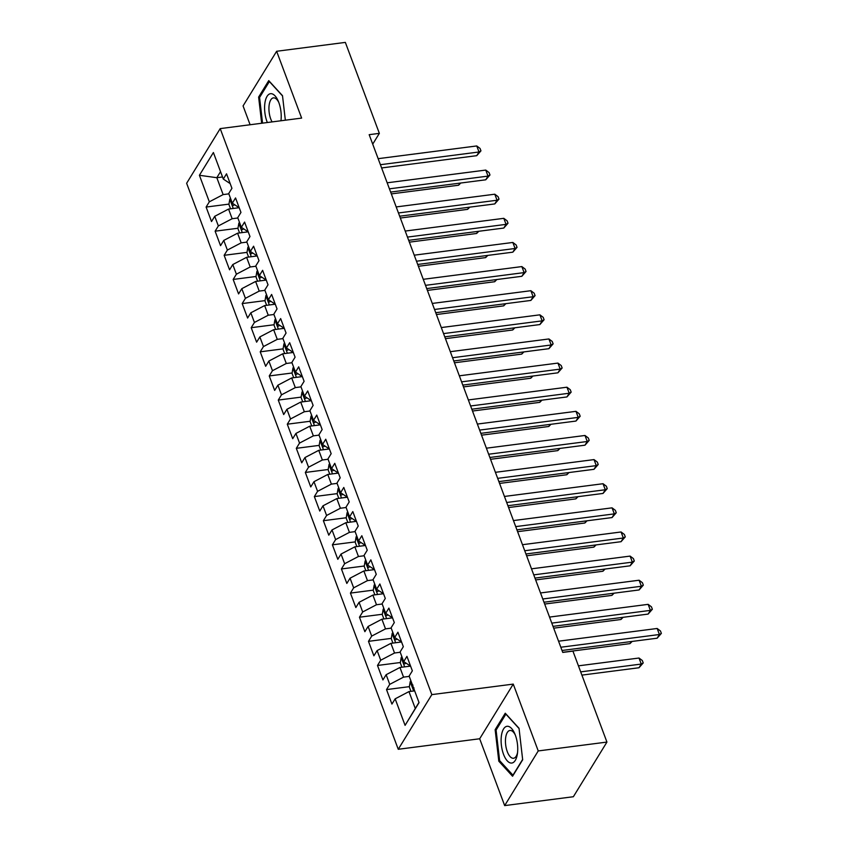 <?xml version="1.0" encoding="UTF-8"?>
<svg xmlns="http://www.w3.org/2000/svg" width="848" height="848" viewBox="0 0 848 848"><rect width="100%" height="100%" fill="white"/><g stroke="black" fill="none" stroke-linecap="round" stroke-linejoin="round"><path stroke-width="1.27" d="M504.666 805.6L538.236 750.936L513.252 684.103L479.682 738.767L504.666 805.6L573.365 796.728L606.935 742.074L572.93 651.116L562.754 652.43L369.177 134.673L379.353 133.359L345.348 42.4L276.639 51.272L243.069 105.926L250.107 124.751M479.682 738.767L398.253 749.282L186.634 183.274L220.204 128.61L431.833 694.618L398.253 749.282M222.526 176.967L216.823 177.709L199.407 175.282L209.329 201.813L206.106 207.06L211.523 221.54L214.745 216.293L218.349 225.939L215.127 231.186L220.544 245.666L223.766 240.419L227.37 250.075L224.148 255.312L229.564 269.791L232.787 264.544L236.391 274.201L233.168 279.437L238.585 293.917L241.807 288.67L245.411 298.326L242.189 303.573L247.605 318.042L250.828 312.795L254.432 322.452L251.209 327.699L256.626 342.168L259.848 336.921L263.452 346.578L260.23 351.825L265.647 366.294L268.869 361.057L272.473 370.703L269.251 375.95L274.667 390.419L277.89 385.183L281.494 394.829L278.271 400.076L283.688 414.555L286.91 409.308L290.514 418.954L287.292 424.201L292.708 438.681L295.931 433.434L299.535 443.08L296.312 448.327L301.729 462.807L304.951 457.56L308.555 467.206L305.333 472.453L310.75 486.932L313.972 481.685L317.576 491.331L314.354 496.578L319.77 511.058L322.993 505.811L326.597 515.467L323.374 520.704L328.791 535.183L332.013 529.936L335.617 539.593L332.395 544.829L337.811 559.309L341.034 554.062L344.638 563.719L341.415 568.955L346.832 583.435L350.054 578.188L353.658 587.844L350.436 593.091L355.853 607.56L359.075 602.313L362.679 611.97L359.457 617.217L364.873 631.686L368.096 626.449L371.7 636.095L368.477 641.342L373.894 655.811L377.116 650.575L380.72 660.221L377.498 665.468L382.914 679.937L386.137 674.701L389.741 684.347L386.518 689.594L391.935 704.073L395.157 698.826L408.959 691.597L415.276 708.493L418.986 702.441M199.407 175.282L213.389 152.523L223.31 179.066L230.19 183.613M415.276 708.493L405.079 725.358L419.05 702.61L409.128 676.068L412.351 670.832L406.934 656.352L403.722 661.599L400.108 651.942L403.33 646.706L397.913 632.226L394.702 637.473L391.087 627.817L394.309 622.57L388.893 608.101L385.681 613.348L382.066 603.691L385.289 598.444L379.872 583.975L376.66 589.222L373.046 579.566L376.268 574.319L370.852 559.85L367.64 565.086L364.025 555.44L367.248 550.193L361.831 535.724L358.619 540.96L355.005 531.314L358.227 526.067L352.81 511.588L349.599 516.835L345.984 507.189L349.206 501.942L343.79 487.462L340.578 492.709L336.963 483.063L340.186 477.816L334.769 463.337L331.557 468.584L327.943 458.938L331.165 453.691L325.749 439.211L322.537 444.458L318.922 434.812L322.145 429.565L316.739 415.085L313.516 420.332L309.902 410.676L313.124 405.439L307.718 390.96L304.496 396.207L300.881 386.55L304.103 381.314L298.697 366.834L295.475 372.081L291.86 362.425L295.083 357.188L289.677 342.709L286.454 347.956L282.84 338.299L286.062 333.052L280.656 318.583L277.434 323.83L273.819 314.173L277.042 308.926L271.636 294.457L268.413 299.694L264.799 290.048L268.021 284.801L262.615 270.332L259.393 275.568L255.778 265.922L259 260.675L253.594 246.206L250.372 251.443L246.757 241.797L249.98 236.55L244.574 222.07L241.351 227.317L237.737 217.671L240.959 212.424L235.553 197.944L232.331 203.191L228.716 193.545L231.939 188.298L226.533 173.819L223.31 179.066M405.079 725.358L395.157 698.826M409.245 676.386L403.553 677.128L399.938 667.471L410.209 666.146M389.741 684.347L403.553 677.128M386.137 674.701L399.938 667.471M400.224 652.26L394.532 653.002L390.917 643.346L401.189 642.021M380.72 660.221L394.532 653.002M377.116 650.575L390.917 643.346M403.722 661.599L410.602 666.146M391.204 628.135L385.511 628.877L381.897 619.22L392.168 617.895M371.7 636.095L385.511 628.877M368.096 626.449L381.897 619.22M394.702 637.473L401.581 642.021M382.183 604.009L376.491 604.741L372.876 595.095L383.148 593.77M362.679 611.97L376.491 604.741M359.075 602.313L372.876 595.095M385.681 613.348L392.56 617.895M373.162 579.884L367.47 580.615L363.856 570.969L374.127 569.644M353.658 587.844L367.47 580.615M350.054 578.188L363.856 570.969M376.66 589.222L383.54 593.77M364.142 555.758L358.45 556.489L354.835 546.843L365.106 545.518M344.638 563.719L358.45 556.489M341.034 554.062L354.835 546.843M367.64 565.086L374.519 569.644M355.121 531.632L349.429 532.364L345.814 522.718L356.086 521.393M335.617 539.593L349.429 532.364M332.013 529.936L345.814 522.718M358.619 540.96L365.499 545.518M346.101 507.507L340.408 508.238L336.794 498.592L347.065 497.267M326.597 515.467L340.408 508.238M322.993 505.811L336.794 498.592M349.599 516.835L356.478 521.393M337.08 483.381L331.388 484.113L327.773 474.467L338.045 473.142M317.576 491.331L331.388 484.113M313.972 481.685L327.773 474.467M340.578 492.709L347.457 497.267M328.059 459.256L322.367 459.987L318.753 450.33L329.024 449.005M308.555 467.206L322.367 459.987M304.951 457.56L318.753 450.33M331.557 468.584L338.437 473.142M319.039 435.119L313.347 435.861L309.732 426.205L320.003 424.88M299.535 443.08L313.347 435.861M295.931 433.434L309.732 426.205M322.537 444.458L329.416 449.005M310.018 410.994L304.326 411.736L300.711 402.079L310.983 400.754M290.514 418.954L304.326 411.736M286.91 409.308L300.711 402.079M313.516 420.332L320.396 424.88M300.998 386.868L295.305 387.61L291.691 377.954L301.962 376.629M281.494 394.829L295.305 387.61M277.89 385.183L291.691 377.954M304.496 396.207L311.375 400.754M291.977 362.743L286.285 363.485L282.67 353.828L292.942 352.503M272.473 370.703L286.285 363.485M268.869 361.057L282.67 353.828M295.475 372.081L302.354 376.629M282.956 338.617L277.264 339.348L273.65 329.702L283.921 328.377M263.452 346.578L277.264 339.348M259.848 336.921L273.65 329.702M286.454 347.956L293.334 352.503M273.936 314.491L268.244 315.223L264.64 305.577L274.9 304.252M254.432 322.452L268.244 315.223M250.828 312.795L264.64 305.577M277.434 323.83L284.313 328.377M264.915 290.366L259.223 291.097L255.619 281.451L265.88 280.126M245.411 298.326L259.223 291.097M241.807 288.67L255.619 281.451M268.413 299.694L275.293 304.252M255.895 266.24L250.202 266.972L246.598 257.326L256.859 256.001M236.391 274.201L250.202 266.972M232.787 264.544L246.598 257.326M259.393 275.568L266.272 280.126M246.874 242.115L241.182 242.846L237.578 233.2L247.839 231.875M227.37 250.075L241.182 242.846M223.766 240.419L237.578 233.2M250.372 251.443L257.251 256.001M237.853 217.989L232.161 218.72L228.557 209.074L238.818 207.749M218.349 225.939L232.161 218.72M214.745 216.293L228.557 209.074M241.351 227.317L248.231 231.875M228.833 193.863L223.141 194.595L216.823 177.709L220.533 171.656M209.329 201.813L223.141 194.595M232.331 203.191L239.21 207.749M538.236 750.936L606.935 742.074M220.204 128.61L301.634 118.095L276.639 51.272M513.252 684.103L431.833 694.618M372.717 144.149L379.353 133.359M414.661 690.866L408.959 691.597M285.341 120.204L282.501 95.676L268.742 80.624L258.629 97.085L261.661 123.257M505.26 713.221L495.147 729.683L498.804 761.197L512.563 776.249L522.675 759.787L519.029 728.273L505.26 713.221M206.106 207.06L228.971 204.114M215.127 231.186L237.991 228.239M224.148 255.312L247.012 252.365M233.168 279.437L256.032 276.49M242.189 303.573L265.053 300.616M251.209 327.699L274.074 324.742M260.23 351.825L283.094 348.867M269.251 375.95L292.115 372.993M278.271 400.076L301.135 397.118M287.292 424.201L310.156 421.255M296.312 448.327L319.177 445.38M305.333 472.453L328.197 469.506M314.354 496.578L337.218 493.631M323.374 520.704L346.238 517.757M332.395 544.829L355.259 541.883M341.415 568.955L364.28 566.008M350.436 593.091L373.3 590.134M359.457 617.217L382.321 614.259M368.477 641.342L391.341 638.385M377.498 665.468L400.362 662.511M386.518 689.594L409.383 686.647M259.923 96.916L258.629 97.085M496.44 729.513L495.147 729.683M500.013 761.038L498.804 761.197M381.611 167.946L476.735 155.672L479.003 151.983L380.402 164.703M476.746 145.951L480.053 148.432L480.954 150.849L479.003 151.983L476.746 145.951L378.144 158.671M480.954 150.849L476.735 155.672M230.55 208.809L228.907 204.442L229.829 199.079A7.547 3.222 -20.5 0 1 230.486 198.262M391.32 193.906L458.588 185.214L459.87 183.136M232.532 202.513C231.78 204.665 232.14 205.629 233.613 205.407A7.547 3.222 -20.5 0 1 234.483 204.697M460.761 183.02L458.588 185.214M390.631 192.072L485.756 179.797L488.024 176.108L389.423 188.828M485.766 170.077L489.073 172.568L489.974 174.974L488.024 176.108L485.766 170.077L387.165 182.797M489.974 174.974L485.756 179.797M399.652 216.208L494.776 203.923L497.045 200.234L398.443 212.965M494.787 194.203L498.094 196.694L498.995 199.1L497.045 200.234L494.787 194.203L396.186 206.933M498.995 199.1L494.776 203.923M239.571 232.935L237.928 228.568L238.85 223.204A7.547 3.222 -20.5 0 1 239.507 222.388M400.341 218.031L467.608 209.35L468.891 207.262M241.553 226.639C240.8 228.79 241.161 229.755 242.634 229.532A7.547 3.222 -20.5 0 1 243.503 228.833M469.781 207.156L467.608 209.35M248.591 257.061L246.948 252.693L247.87 247.33A7.547 3.222 -20.5 0 1 248.528 246.514M409.361 242.157L476.629 233.476L477.901 231.398M250.573 250.764C249.821 252.916 250.181 253.881 251.655 253.658A7.547 3.222 -20.5 0 1 252.524 252.958M478.802 231.281L476.629 233.476M280.942 120.766A18.508 8.035 -97.4 0 0 278.25 101.103A18.508 8.035 -97.4 0 0 264.873 103.286A18.508 8.035 -97.4 0 0 267.343 122.525M278.78 102.407A14.013 6.084 -97.4 0 0 273.427 97.87A14.013 6.084 -97.4 0 0 269.145 105.12A14.013 6.084 -97.4 0 0 272.081 121.911M262.541 123.14L259.573 97.488L269.367 81.535L282.532 95.941M280.836 120.787A14.013 6.084 -97.4 0 0 281.038 119.918M517.45 753.448A18.508 8.035 -97.4 0 0 514.768 733.7A18.508 8.035 -97.4 0 0 501.391 735.884A18.508 8.035 -97.4 0 0 507.125 760.698A18.508 8.035 -97.4 0 0 517.386 753.914A18.508 8.035 -97.4 0 0 517.45 753.448M515.298 735.004A14.013 6.084 -97.4 0 0 509.945 730.467A14.013 6.084 -97.4 0 0 505.662 737.718A14.013 6.084 -97.4 0 0 507.348 751.816A14.013 6.084 -97.4 0 0 513.538 758.271A14.013 6.084 -97.4 0 0 517.556 752.515M522.633 759.448L512.955 775.199L499.62 760.614L496.091 730.086L505.885 714.133L519.05 728.538M408.672 240.334L503.797 228.048L506.065 224.36L407.464 237.09M503.807 218.328L507.115 220.819L508.016 223.225L506.065 224.36L503.807 218.328L405.206 231.059M508.016 223.225L503.797 228.048M417.693 264.459L512.817 252.174L515.086 248.485L416.485 261.216M512.828 242.454L516.135 244.945L517.036 247.351L515.086 248.485L512.828 242.454L414.227 255.184M517.036 247.351L512.817 252.174M257.612 281.197L255.969 276.819L256.891 271.455A7.547 3.222 -20.5 0 1 257.548 270.639M418.382 266.283L485.65 257.601L486.922 255.524M259.594 274.89C258.841 277.052 259.202 278.017 260.675 277.784A7.547 3.222 -20.5 0 1 261.544 277.084M487.823 255.407L485.65 257.601M266.632 305.322L264.989 300.945L265.912 295.581A7.547 3.222 -20.5 0 1 266.569 294.765M427.403 290.408L494.67 281.727L495.942 279.649M268.615 299.015C267.862 301.178 268.222 302.142 269.696 301.909A7.547 3.222 -20.5 0 1 270.554 301.21M496.843 279.533L494.67 281.727M426.714 288.585L521.838 276.3L524.106 272.611L425.505 285.341M521.849 266.579L525.156 269.07L526.057 271.487L524.106 272.611L521.849 266.579L423.247 279.31M526.057 271.487L521.838 276.3M275.653 329.448L274.01 325.081L274.932 319.707A7.547 3.222 -20.5 0 1 275.589 318.89M436.423 314.534L503.691 305.852L504.963 303.775M277.635 323.141C276.883 325.303 277.243 326.268 278.716 326.035A7.547 3.222 -20.5 0 1 279.575 325.335M505.864 303.658L503.691 305.852M435.734 312.711L530.859 300.436L533.127 296.736L434.526 309.467M530.869 290.705L534.176 293.196L535.077 295.613L533.127 296.736L530.869 290.705L432.268 303.436M535.077 295.613L530.859 300.436M284.674 353.574L283.031 349.206L283.953 343.832A7.547 3.222 -20.5 0 1 284.61 343.016M445.444 338.659L512.711 329.978L513.983 327.9M286.656 347.267C285.903 349.429 286.264 350.394 287.737 350.171A7.547 3.222 -20.5 0 1 288.596 349.461M514.884 327.784L512.711 329.978M444.755 336.836L539.879 324.561L542.148 320.862L443.546 333.593M539.89 314.831L543.197 317.322L544.098 319.738L542.148 320.862L539.89 314.831L441.289 327.561M544.098 319.738L539.879 324.561M293.694 377.699L292.051 373.332L292.973 367.958A7.547 3.222 -20.5 0 1 293.631 367.142M454.464 362.785L521.732 354.104L523.004 352.026M295.676 371.392C294.924 373.555 295.284 374.519 296.758 374.297A7.547 3.222 -20.5 0 1 297.616 373.586M523.905 351.909L521.732 354.104M453.775 360.962L548.9 348.687L551.168 344.988L452.567 357.718M548.91 338.956L552.218 341.447L553.119 343.864L551.168 344.988L548.91 338.956L450.309 351.687M553.119 343.864L548.9 348.687M302.715 401.825L301.072 397.458L301.994 392.083A7.547 3.222 -20.5 0 1 302.651 391.267M463.485 386.911L530.753 378.229L532.025 376.152M304.697 395.528C303.944 397.68 304.305 398.645 305.778 398.422A7.547 3.222 -20.5 0 1 306.637 397.712M532.926 376.035L530.753 378.229M462.796 385.087L557.92 372.813L560.189 369.113L461.588 381.844M557.931 363.082L561.238 365.573L562.139 367.99L560.189 369.113L557.931 363.082L459.33 375.812M562.139 367.99L557.92 372.813M311.735 425.95L310.092 421.583L311.015 416.22A7.547 3.222 -20.5 0 1 311.672 415.393M472.506 411.036L539.773 402.355L541.045 400.277M313.718 419.654C312.965 421.806 313.325 422.77 314.799 422.548A7.547 3.222 -20.5 0 1 315.657 421.838M541.946 400.161L539.773 402.355M471.817 409.213L566.941 396.938L569.209 393.239L470.608 405.969M566.952 387.207L570.259 389.698L571.16 392.115L569.209 393.239L566.952 387.207L468.35 399.938M571.16 392.115L566.941 396.938M320.756 450.076L319.113 445.709L320.035 440.345A7.547 3.222 -20.5 0 1 320.692 439.529M481.526 435.172L548.794 426.48L550.066 424.403M322.738 443.78C321.986 445.931 322.346 446.896 323.819 446.673A7.547 3.222 -20.5 0 1 324.678 445.963M550.967 424.286L548.794 426.48M480.837 433.339L575.962 421.064L578.23 417.375L479.629 430.095M575.972 411.333L579.279 413.824L580.18 416.241L578.23 417.375L575.972 411.333L477.371 424.064M580.18 416.241L575.962 421.064M329.777 474.202L328.134 469.834L329.056 464.471A7.547 3.222 -20.5 0 1 329.713 463.655M490.547 459.298L557.814 450.606L559.086 448.528M331.759 467.905C331.006 470.057 331.367 471.022 332.84 470.799A7.547 3.222 -20.5 0 1 333.699 470.089M559.987 448.412L557.814 450.606M489.858 457.464L584.982 445.189L587.251 441.501L488.649 454.221M584.993 435.469L588.3 437.96L589.201 440.366L587.251 441.501L584.993 435.469L486.392 448.189M589.201 440.366L584.982 445.189M338.797 498.327L337.154 493.96L338.076 488.596A7.547 3.222 -20.5 0 1 338.734 487.78M499.567 483.424L566.835 474.732L568.107 472.654M340.779 492.031C340.027 494.183 340.387 495.147 341.861 494.925A7.547 3.222 -20.5 0 1 342.719 494.225M569.008 472.548L566.835 474.732M498.878 481.6L594.003 469.315L596.271 465.626L497.67 478.346M594.013 459.595L597.321 462.086L598.222 464.492L596.271 465.626L594.013 459.595L495.412 472.315M598.222 464.492L594.003 469.315M347.818 522.453L346.175 518.086L347.097 512.722A7.547 3.222 -20.5 0 1 347.754 511.906M508.588 507.549L575.856 498.868L577.128 496.79M349.8 516.156C349.047 518.308 349.408 519.273 350.881 519.05A7.547 3.222 -20.5 0 1 351.74 518.351M578.029 496.674L575.856 498.868M507.899 505.726L603.023 493.441L605.292 489.752L506.691 502.482M603.034 483.72L606.341 486.211L607.242 488.618L605.292 489.752L603.034 483.72L504.433 496.451M607.242 488.618L603.023 493.441M356.838 546.589L355.195 542.211L356.118 536.848A7.547 3.222 -20.5 0 1 356.775 536.031M517.609 531.675L584.876 522.993L586.148 520.916M358.821 540.282C358.068 542.434 358.428 543.409 359.902 543.176A7.547 3.222 -20.5 0 1 360.76 542.476M587.049 520.799L584.876 522.993M516.92 529.852L612.044 517.566L614.312 513.877L515.711 526.608M612.055 507.846L615.362 510.337L616.263 512.743L614.312 513.877L612.055 507.846L513.453 520.577M616.263 512.743L612.044 517.566M365.859 570.715L364.216 566.337L365.138 560.973A7.547 3.222 -20.5 0 1 365.795 560.157M526.629 555.8L593.897 547.119L595.169 545.041M367.841 564.408C367.089 566.57 367.449 567.535 368.922 567.301A7.547 3.222 -20.5 0 1 369.781 566.602M596.07 544.925L593.897 547.119M525.94 553.977L621.065 541.692L623.333 538.003L524.732 550.734M621.075 531.972L624.382 534.463L625.283 536.869L623.333 538.003L621.075 531.972L522.474 544.702M625.283 536.869L621.065 541.692M374.88 594.84L373.237 590.473L374.159 585.099A7.547 3.222 -20.5 0 1 374.816 584.283M535.65 579.926L602.917 571.245L604.189 569.167M376.862 588.533C376.109 590.696 376.47 591.66 377.943 591.427A7.547 3.222 -20.5 0 1 378.802 590.727M605.09 569.05L602.917 571.245M534.961 578.103L630.085 565.817L632.354 562.129L533.752 574.859M630.096 556.097L633.403 558.588L634.304 561.005L632.354 562.129L630.096 556.097L531.495 568.828M634.304 561.005L630.085 565.817M383.9 618.966L382.257 614.599L383.179 609.224A7.547 3.222 -20.5 0 1 383.837 608.408M544.67 604.052L611.938 595.37L613.21 593.293M385.882 612.659C385.13 614.821 385.49 615.786 386.964 615.563A7.547 3.222 -20.5 0 1 387.822 614.853M614.111 593.176L611.938 595.37M543.981 602.228L639.106 589.954L641.374 586.254L542.773 598.985M639.116 580.223L642.424 582.714L643.325 585.131L641.374 586.254L639.116 580.223L540.515 592.953M643.325 585.131L639.106 589.954M392.91 643.091L391.278 638.724L392.2 633.35A7.547 3.222 -20.5 0 1 392.857 632.534M553.691 628.177L620.959 619.496L622.231 617.418M394.903 636.784C394.15 638.947 394.511 639.911 395.984 639.689A7.547 3.222 -20.5 0 1 396.843 638.979M623.132 617.302L620.959 619.496M553.002 626.354L648.126 614.079L650.395 610.38L551.794 623.11M648.137 604.348L651.444 606.839L652.345 609.256L650.395 610.38L648.137 604.348L549.536 617.079M652.345 609.256L648.126 614.079M401.931 667.217L400.298 662.85L401.221 657.476A7.547 3.222 -20.5 0 1 401.878 656.659M562.712 652.303L629.979 643.621L631.251 641.544M403.924 660.921C403.171 663.072 403.531 664.037 405.005 663.814A7.547 3.222 -20.5 0 1 405.863 663.104M632.152 641.427L629.979 643.621M562.023 650.48L657.147 638.205L659.415 634.505L560.814 647.236M657.158 628.474L660.465 630.965L661.366 633.382L659.415 634.505L657.158 628.474L558.556 641.205M661.366 633.382L657.147 638.205M410.951 691.343L409.319 686.975L410.241 681.612A7.547 3.222 -20.5 0 1 410.898 680.785M581.908 675.114L639 667.747L641.268 664.058L639.01 658.027L578.442 665.839M412.944 685.046C412.192 687.198 412.552 688.163 414.025 687.94M580.689 671.87L641.268 664.058L643.219 662.924L639 667.747M639.01 658.027L642.318 660.518L643.219 662.924M229.797 199.206L233.264 208.46M238.818 223.342L242.284 232.585M247.839 247.468L251.305 256.711M256.859 271.593L260.325 280.847M265.88 295.719L269.346 304.973M274.9 319.844L278.367 329.098M283.921 343.97L287.387 353.224M292.942 368.096L296.408 377.349M301.962 392.221L305.428 401.475M310.983 416.347L314.449 425.601M320.003 440.472L323.47 449.726M329.024 464.598L332.49 473.852M338.045 488.734L341.511 497.977M347.065 512.86L350.531 522.103M356.086 536.985L359.552 546.229M365.106 561.111L368.573 570.365M374.127 585.237L377.593 594.49M383.148 609.362L386.614 618.616M392.168 633.488L395.634 642.742M401.189 657.613L404.655 666.867M410.209 681.739L413.676 690.993"/></g></svg>
